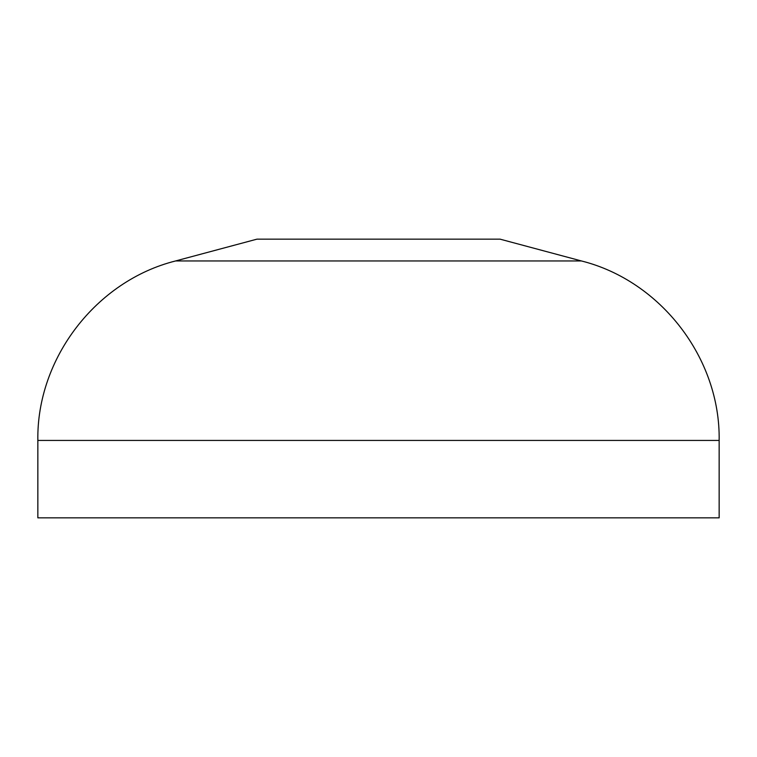 <?xml version="1.0" encoding="UTF-8"?>
<svg xmlns="http://www.w3.org/2000/svg" width="757" height="757" viewBox="0 0 757 757"><rect width="100%" height="100%" fill="white"/><g stroke="black" fill="none" stroke-linecap="round" stroke-linejoin="round"><path stroke-width="1.14" d="M37.85 440.432L37.85 517.854L719.15 517.854L719.15 440.432C720.503 358.544 660.899 280.856 581.433 260.957L175.567 260.957C96.101 280.856 36.497 358.534 37.85 440.432L719.15 440.432M581.433 260.957L500.017 239.146L256.983 239.146L175.567 260.957"/></g></svg>
